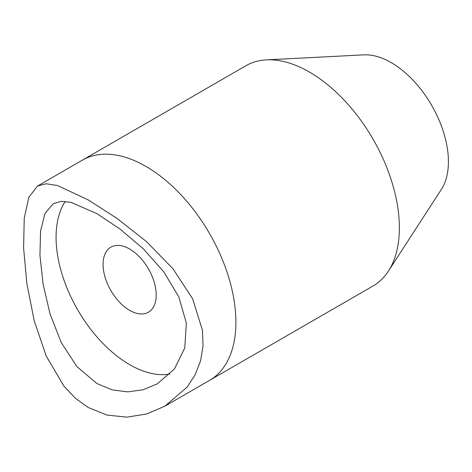 <?xml version="1.0" encoding="UTF-8"?>
<svg xmlns="http://www.w3.org/2000/svg" width="472" height="472" viewBox="0 0 472 472"><rect width="100%" height="100%" fill="white"/><g stroke="black" fill="none" stroke-linecap="round" stroke-linejoin="round"><path stroke-width="0.71" d="M129.635 310.364A37.565 21.688 60 0 1 105.097 277.259A37.565 21.688 60 0 1 110.855 247.157A37.565 21.688 60 0 1 129.635 249.015A37.565 21.688 60 0 1 154.179 282.12A37.565 21.688 60 0 1 148.42 312.222A37.565 21.688 60 0 1 129.635 310.364M170.014 374.007A104.035 60.062 60 0 1 129.635 364.632A104.035 60.062 60 0 1 65.272 201.397M96.902 213.645L71.077 202.37L61.183 201.349L53.283 203.644L44.958 213.533L40.562 231.109L39.937 255.376L43.082 284.055L50.085 314.075L61.195 342.46L76.824 366.52L96.902 383.535L112.094 389.86L127.77 391.872L143.158 389.748L157.318 383.836L174.51 368.844L184.782 347.929L186.346 323.125L178.847 296.959L163.672 271.66L143.14 248.667L119.917 228.961L96.902 213.645M88.14 199.827L116.909 218.324L146.509 241.629L172.888 268.662L192.588 298.699L202.5 330.388L203.043 346.023L200.535 360.991L195.125 374.815L187.095 387.17L164.781 406.221L146.574 413.997L126.962 417.142L107.008 415.077L88.14 407.466L75.296 398.179L64.027 386.243L46.25 356.106L34.22 320.783L26.869 283.578L23.6 248.095L24.237 218.294L28.816 197.243L37.63 185.986L46.191 183.755L57.348 185.496L88.14 199.827M37.63 185.986L82.411 160.132A127.151 73.414 60 0 1 145.984 166.433A127.151 73.414 60 0 1 229.05 278.48A127.151 73.414 60 0 1 209.562 380.367L373.033 285.991A127.151 73.414 60 0 0 388.421 271.111A127.151 73.414 60 0 0 309.455 72.051A127.151 73.414 60 0 0 266.462 59.867A127.151 73.414 60 0 0 245.882 65.755L82.411 160.132A127.151 73.414 60 0 1 145.984 166.433A127.151 73.414 60 0 1 229.05 278.48A127.151 73.414 60 0 1 209.562 380.367L164.781 406.221M266.462 59.867L363.835 54.858A80.913 46.716 60 0 1 391.194 62.611A80.913 46.716 60 0 1 441.444 189.29L388.421 271.111"/></g></svg>

